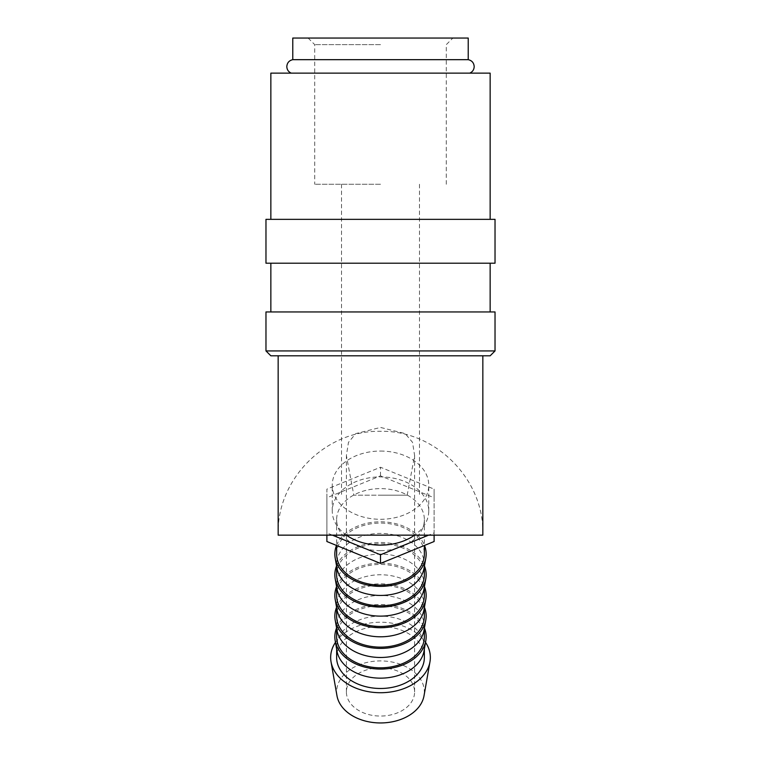 <?xml version="1.0" encoding="UTF-8"?>
<svg xmlns="http://www.w3.org/2000/svg" width="761" height="761" viewBox="0 0 761 761"><rect width="100%" height="100%" fill="white"/><g stroke="black" fill="none" stroke-linecap="round" stroke-linejoin="round"><path stroke-width="0.57" stroke-dasharray="3.81 2.85" d="M468.224 59.672L292.776 59.672M265.97 350.926L495.031 350.926M270.849 355.806L490.151 355.806M265.97 311.943L495.031 311.943M265.97 263.201L495.031 263.201M265.97 219.349L495.031 219.349M270.849 73.142L490.151 73.142M335.468 642.36A49.846 35.244 180 0 1 380.5 622.232A49.846 35.244 180 0 1 425.532 642.36M336.971 695.744A43.862 31.011 180 0 1 380.5 660.919A43.862 31.011 180 0 1 424.029 695.744M336.971 650.94A43.862 31.011 180 0 1 336.638 647.135A43.862 31.011 180 0 1 380.5 616.125A43.862 31.011 180 0 1 424.362 647.135A43.862 31.011 180 0 1 424.029 650.94M336.638 657.475A43.862 31.011 180 0 1 380.5 626.455A43.862 31.011 180 0 1 424.362 657.475M336.571 627.996A45.66 32.285 180 0 1 380.5 604.51A45.66 32.285 180 0 1 424.429 627.996M336.971 630.27A43.862 31.011 180 0 1 336.638 626.455A43.862 31.011 180 0 1 380.5 595.444A43.862 31.011 180 0 1 424.362 626.455A43.862 31.011 180 0 1 424.029 630.27M336.638 636.795A43.862 31.011 180 0 1 380.5 605.785A43.862 31.011 180 0 1 424.362 636.795M336.571 607.316A45.66 32.285 180 0 1 380.5 583.839A45.66 32.285 180 0 1 424.429 607.316M336.971 609.59A43.862 31.011 180 0 1 336.638 605.785A43.862 31.011 180 0 1 380.5 574.764A43.862 31.011 180 0 1 424.362 605.785A43.862 31.011 180 0 1 424.029 609.59M336.638 616.125A43.862 31.011 180 0 1 380.5 585.104A43.862 31.011 180 0 1 424.362 616.125M336.571 586.645A45.66 32.285 180 0 1 380.5 563.159A45.66 32.285 180 0 1 424.429 586.645M336.971 588.919A43.862 31.011 180 0 1 336.638 585.104A43.862 31.011 180 0 1 380.5 554.094A43.862 31.011 180 0 1 424.362 585.104A43.862 31.011 180 0 1 424.029 588.919M336.638 595.444A43.862 31.011 180 0 1 380.5 564.434A43.862 31.011 180 0 1 424.362 595.444M336.571 565.965A45.66 32.285 180 0 1 380.5 542.488A45.66 32.285 180 0 1 424.429 565.965M336.971 568.239A43.862 31.011 180 0 1 336.638 564.434A43.862 31.011 180 0 1 380.5 533.413A43.862 31.011 180 0 1 424.362 564.434A43.862 31.011 180 0 1 424.029 568.239M336.638 574.764A43.862 31.011 180 0 1 380.5 543.754A43.862 31.011 180 0 1 424.362 574.764M336.514 545.447A45.66 32.285 180 0 1 380.5 521.808A45.66 32.285 180 0 1 424.486 545.447M380.5 550.65A43.862 31.011 180 0 1 336.638 519.63A43.862 31.011 180 0 1 380.5 488.619A43.862 31.011 180 0 1 424.362 519.63A43.862 31.011 180 0 1 380.5 550.65M336.638 554.094A43.862 31.011 180 0 1 380.5 523.073A43.862 31.011 180 0 1 424.362 554.094M346.398 535.145A48.247 34.112 180 0 1 332.253 511.012A48.247 34.112 180 0 1 380.5 476.9A48.247 34.112 180 0 1 428.747 511.012A48.247 34.112 180 0 1 414.602 535.145M380.5 451.054A48.247 34.112 180 0 1 428.747 485.166A48.247 34.112 180 0 1 380.5 519.287A48.247 34.112 180 0 1 332.253 485.166A48.247 34.112 180 0 1 380.5 451.054M468.224 38.05L292.776 38.05M482.845 533.642C483.986 478.935 435.206 430.146 380.5 431.297C325.794 430.146 277.014 478.935 278.155 533.642M380.5 184.257L314.712 184.257L380.5 184.257M407.183 495.183L380.5 495.183L407.183 495.183L414.612 455.573L412.538 442.36L405.223 433.608L380.5 427.444L355.777 433.608L348.462 442.36L346.388 455.573L353.817 495.183L380.5 495.183L353.817 495.183M380.5 44.633L314.712 44.633L380.5 44.633M380.5 667.816A34.112 24.124 0 0 0 346.388 691.939A34.112 24.124 0 0 0 380.5 716.053A34.112 24.124 0 0 0 414.612 691.939A34.112 24.124 0 0 0 380.5 667.816M278.165 535.145L482.835 535.145M332.395 535.145L326.888 532.9L326.888 489.133L380.5 467.244L434.112 489.133L434.112 532.9L428.605 535.145M434.112 541.518L434.112 497.742L380.5 475.863L326.888 497.742L326.888 541.518M434.112 497.742L434.112 489.133M380.5 475.863L380.5 467.244M434.112 535.145L434.112 532.9M326.888 535.145L326.888 532.9M326.888 497.742L326.888 489.133M380.5 263.201L490.151 263.201L380.5 263.201M336.638 647.135L336.638 649.047M336.638 626.455L336.638 628.367M336.638 605.785L336.638 607.697M336.638 585.104L336.638 587.016M336.638 564.434L336.638 566.346M336.638 519.63L336.638 545.494M428.747 511.012L428.747 485.166M341.508 184.257L341.508 495.183M308.129 38.05L314.712 44.633L314.712 184.257M346.388 691.939L346.388 455.573M414.612 691.939L414.612 455.573M446.288 184.257L446.288 44.633L452.871 38.05M419.492 184.257L419.492 495.183M332.253 511.012L332.253 485.166M424.362 519.63L424.362 545.494M424.362 564.434L424.362 566.346M424.362 585.104L424.362 587.016M424.362 605.785L424.362 607.697M424.362 626.455L424.362 628.367M424.362 647.135L424.362 649.047"/><path stroke-width="1.14" d="M291.263 73.142C288.438 71.876 286.954 69.698 286.811 66.607C287.097 62.83 289.085 60.519 292.776 59.672L468.224 59.672C471.915 60.519 473.903 62.83 474.189 66.607C474.046 69.698 472.562 71.876 469.737 73.142M380.5 350.926L265.97 350.926L270.849 355.806L490.151 355.806L495.031 350.926L380.5 350.926M495.031 350.926L495.031 311.943L265.97 311.943L265.97 350.926M380.5 219.349L265.97 219.349L265.97 263.201L495.031 263.201L495.031 219.349L380.5 219.349M490.151 219.349L490.151 73.142L270.849 73.142L270.849 219.349M425.532 642.36A49.846 35.244 180 0 1 429.965 661.804A49.846 35.244 180 0 1 380.5 692.719A49.846 35.244 180 0 1 331.035 661.804A49.846 35.244 180 0 1 335.468 642.36M429.965 661.804L424.029 695.744A43.862 31.011 180 0 1 380.5 722.95A43.862 31.011 180 0 1 336.971 695.744L331.035 661.804M424.429 627.996A45.66 32.285 180 0 1 425.808 640.762L424.029 650.94A43.862 31.011 180 0 1 380.5 678.156A43.862 31.011 180 0 1 336.971 650.94L335.192 640.762A45.66 32.285 180 0 1 336.571 627.996M424.362 649.047L424.362 657.475A43.862 31.011 180 0 1 380.5 688.486A43.862 31.011 180 0 1 336.638 657.475L336.638 649.047M425.808 640.762A45.66 32.285 180 0 1 380.5 669.081A45.66 32.285 180 0 1 335.192 640.762M424.429 607.316A45.66 32.285 180 0 1 425.808 620.082L424.029 630.27A43.862 31.011 180 0 1 380.5 657.475A43.862 31.011 180 0 1 336.971 630.27L335.192 620.082A45.66 32.285 180 0 1 336.571 607.316M424.362 628.367L424.362 636.795A43.862 31.011 180 0 1 380.5 667.816A43.862 31.011 180 0 1 336.638 636.795L336.638 628.367M425.808 620.082A45.66 32.285 180 0 1 380.5 648.41A45.66 32.285 180 0 1 335.192 620.082M424.429 586.645A45.66 32.285 180 0 1 425.808 599.411L424.029 609.59A43.862 31.011 180 0 1 380.5 636.795A43.862 31.011 180 0 1 336.971 609.59L335.192 599.411A45.66 32.285 180 0 1 336.571 586.645M424.362 607.697L424.362 616.125A43.862 31.011 180 0 1 380.5 647.135A43.862 31.011 180 0 1 336.638 616.125L336.638 607.697M425.808 599.411A45.66 32.285 180 0 1 380.5 627.73A45.66 32.285 180 0 1 335.192 599.411M424.429 565.965A45.66 32.285 180 0 1 425.808 578.731L424.029 588.919A43.862 31.011 180 0 1 380.5 616.125A43.862 31.011 180 0 1 336.971 588.919L335.192 578.731A45.66 32.285 180 0 1 336.571 565.965M424.362 587.016L424.362 595.444A43.862 31.011 180 0 1 380.5 626.455A43.862 31.011 180 0 1 336.638 595.444L336.638 587.016M425.808 578.731A45.66 32.285 180 0 1 380.5 607.05A45.66 32.285 180 0 1 335.192 578.731M424.486 545.447A45.66 32.285 180 0 1 425.808 558.06L424.029 568.239A43.862 31.011 180 0 1 380.5 595.444A43.862 31.011 180 0 1 336.971 568.239L335.192 558.06A45.66 32.285 180 0 1 336.514 545.447M424.362 566.346L424.362 574.764A43.862 31.011 180 0 1 380.5 605.785A43.862 31.011 180 0 1 336.638 574.764L336.638 566.346M425.808 558.06A45.66 32.285 180 0 1 380.5 586.379A45.66 32.285 180 0 1 335.192 558.06M424.362 545.494L424.362 554.094A43.862 31.011 180 0 1 380.5 585.104A43.862 31.011 180 0 1 336.638 554.094L336.638 545.494M414.602 535.145A48.247 34.112 180 0 1 380.5 545.133A48.247 34.112 180 0 1 346.398 535.145M292.776 59.672L292.776 38.05L468.224 38.05L468.224 59.672M278.155 355.806L278.165 535.145L482.835 535.145L482.845 355.806M428.605 535.145L380.5 554.788L332.395 535.145M326.888 535.145L326.888 541.518L380.5 563.406L434.112 541.518L434.112 535.145M380.5 563.406L380.5 554.788M270.849 263.201L270.849 311.943M490.151 263.201L490.151 311.943"/></g></svg>

